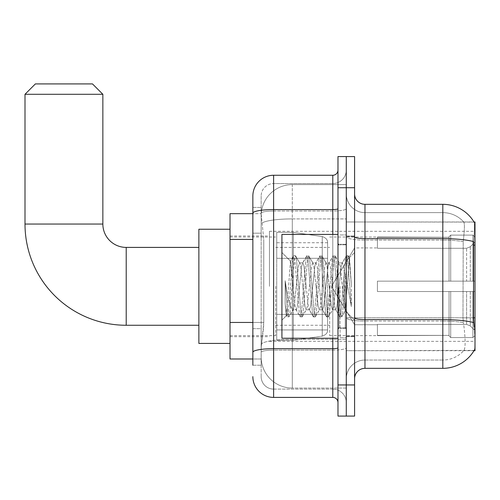 <?xml version="1.0" encoding="UTF-8"?>
<svg xmlns="http://www.w3.org/2000/svg" width="500" height="500" viewBox="0 0 500 500"><rect width="100%" height="100%" fill="white"/><g stroke="black" fill="none" stroke-linecap="round" stroke-linejoin="round"><path stroke-width="0.38" stroke-dasharray="2.5 1.88" d="M475 286.331L475 231.312L475 286.331M269.462 286.331L269.462 231.312L269.462 286.331M252.856 322.45L263.756 322.45L263.556 327.856L261.288 346.538L263.756 322.45L263.756 239.4L263.756 322.45L230.019 322.45L230.019 358.994L261.231 358.994L261.156 356.919A31.144 31.144 0 0 0 292.3 388.062L346.281 388.062L346.281 339.331L346.281 388.062L292.3 388.062L292.3 339.331L292.3 388.062A31.144 31.144 0 0 1 261.156 356.919L261.156 350.588L261.231 358.994L252.856 358.994M261.288 346.538L261.156 350.588L261.288 346.538M474.162 326.819C475.206 339.819 475.206 347.675 474.162 350.381A36.331 36.331 0 0 1 442.819 368.338L442.819 321.05A28.025 4.869 180 0 1 463.375 322.606L462.981 317.8L463.375 322.606A28.025 4.869 180 0 0 442.819 321.05L442.819 360.037A28.025 28.025 0 0 0 463.981 350.381C465.513 347.675 465.513 339.819 463.981 326.819L463.375 322.606L463.981 326.819C465.513 339.806 465.513 347.656 463.981 350.381A28.025 28.025 0 0 1 442.819 360.037L442.819 238.637L364.963 238.637L364.963 204.325L442.819 204.325L442.819 238.637A36.331 6.306 180 0 1 473.644 241.606L473.494 317.8L474.162 326.819C475.206 339.8 475.206 347.656 474.162 350.381L346.281 350.694L346.281 317.8L346.281 350.694L475 350.694L475 221.975L346.281 221.975L346.281 245.131L346.281 221.975L474.056 222.1C474.681 223.794 474.544 230.294 473.644 241.606C474.544 230.319 474.681 223.812 474.056 222.1A36.331 36.331 0 0 0 473.981 221.975L463.713 221.975L473.981 221.975A36.331 36.331 0 0 1 474.056 222.1M230.019 286.331L230.019 343.425L230.019 286.331M346.281 184.6L346.281 339.331L346.281 184.6L292.3 184.6L346.281 184.6M475 317.8L346.281 317.8L346.281 236.838L346.281 317.806A18.688 3.244 0 0 0 364.963 321.05L364.963 238.637A10.381 1.8 0 0 1 354.588 236.838L354.588 317.806L354.588 236.838M261.2 214.094L263.756 239.4L261.2 214.094A31.144 31.144 0 0 1 292.3 184.6A31.144 31.144 0 0 0 261.2 214.094A31.144 31.144 0 0 1 292.3 184.6L292.3 218.912L346.281 218.912L292.3 218.912L292.3 184.6M252.856 233.175L261.156 233.175L261.156 328.675L261.156 207.438L261.156 233.175L252.856 233.175L252.856 328.675L252.856 213.669L261.231 213.669L230.019 213.669L230.019 322.45M354.588 286.331L354.588 336.681L354.588 286.331M346.281 286.331L346.281 337.719L346.281 286.331M340.05 286.331L340.05 337.719L340.05 286.331M473.981 350.694L463.713 350.694L473.981 350.694M442.819 360.037L364.963 360.037L364.963 326.819L364.963 360.037L442.819 360.037M354.588 378.719L354.588 317.806L354.588 378.719A10.381 10.381 0 0 1 364.963 368.338L364.963 321.05A18.688 3.244 0 0 1 346.281 317.806L473.494 317.8L462.981 317.8L463.206 241.606C464.544 230.325 464.75 223.825 463.825 222.1A28.025 28.025 0 0 0 442.819 212.631A28.025 28.025 0 0 1 463.825 222.1C464.75 223.8 464.544 230.306 463.206 241.606L462.981 317.8L473.494 317.8M346.281 193.944L346.281 236.838L346.281 193.944A18.688 18.688 0 0 0 364.963 212.631A18.688 18.688 0 0 1 346.281 193.944A18.688 18.688 0 0 0 364.963 212.631L364.963 321.05L364.963 212.631L442.819 212.631L364.963 212.631M346.281 187.719L346.281 156.575L354.588 156.575L354.588 187.719L346.281 187.719L346.281 156.575L337.975 156.575L337.975 187.719L346.281 187.719L346.281 384.95L346.281 187.719M337.975 187.719L337.975 416.087L346.281 416.087L346.281 384.95L346.281 416.087L354.588 416.087L354.588 187.719M442.819 368.338L364.963 368.338M364.963 204.325A10.381 10.381 0 0 1 354.588 193.944M346.281 378.719A18.688 18.688 0 0 1 364.963 360.037A18.688 18.688 0 0 0 346.281 378.719A18.688 18.688 0 0 1 364.963 360.037M252.856 365.225L261.156 365.225L252.856 365.225L252.856 328.675L261.156 328.675L261.156 365.225L261.156 328.675L252.856 328.675M252.856 376.644A20.762 20.762 0 0 0 273.619 397.406L273.619 389.1A12.456 12.456 0 0 1 261.156 376.644L261.156 213.175L261.156 376.644A12.456 12.456 0 0 0 273.619 389.1L332.788 389.1L332.788 355.881L332.788 397.406A5.188 5.188 0 0 1 337.975 402.594L337.975 170.069L337.975 402.594M346.281 355.881L346.281 208.669L346.281 355.881M337.975 286.331L337.975 338.237L337.975 286.331M346.281 170.069L346.281 208.669L346.281 170.069A13.494 13.494 0 0 1 332.788 183.562A13.494 13.494 0 0 0 346.281 170.069A13.494 13.494 0 0 1 332.788 183.562L332.788 389.1L273.619 389.1L273.619 350.112L332.788 350.112A13.494 2.344 0 0 0 346.281 347.769A13.494 2.344 0 0 1 332.788 350.112L332.788 183.562L273.619 183.562L332.788 183.562M337.975 208.669A5.188 0.9 -0 0 1 332.788 209.569L273.619 209.569A20.762 3.606 180 0 0 252.856 213.175L252.856 207.438L261.156 207.438L252.856 207.438L252.856 352.275A20.762 3.606 180 0 1 273.619 348.675L273.619 175.263A20.762 20.762 0 0 0 252.856 196.019A20.762 20.762 0 0 1 273.619 175.263L332.788 175.263A5.188 5.188 0 0 0 337.975 170.069A5.188 5.188 0 0 1 332.788 175.263L332.788 355.881L332.788 350.112L273.619 350.112L273.619 183.562L273.619 211.012L332.788 211.012A13.494 2.344 0 0 0 346.281 208.669A13.494 2.344 0 0 1 332.788 211.012L273.619 211.012L273.619 355.881L273.619 348.675L332.788 348.675A5.188 0.9 0 0 0 337.975 347.769M273.619 397.406L332.788 397.406M252.856 352.275L252.856 355.881M261.156 196.019L261.156 213.175L261.156 196.019A12.456 12.456 0 0 1 273.619 183.562A12.456 12.456 0 0 0 261.156 196.019A12.456 12.456 0 0 1 273.619 183.562M346.281 402.594A13.494 13.494 0 0 0 332.788 389.1A13.494 13.494 0 0 1 346.281 402.594A13.494 13.494 0 0 0 332.788 389.1M337.975 338.237L281.919 338.237L281.919 234.431L281.919 320.175L281.919 234.431L337.975 234.431M292.3 279.012L290.419 261.262L286.444 315.65L285.163 303.756L285.163 280.7L286.038 286.331C287.925 298.944 290.012 306.419 292.3 308.744L292.3 286.331L292.3 308.744L292.95 309.794L292.3 308.744C290.012 306.419 287.925 298.944 286.038 286.331L285.163 280.7L287.731 312.831L288.831 316.925L287.731 312.831L285.163 280.7L285.163 303.756L286.913 316.7L285.163 303.756L286.269 315.587L287.181 316.925L286.269 315.587L281.919 320.175L286.444 315.65L290.419 261.262L293.506 255.969L292.675 259.837L288.281 312.831L287.181 316.925L289.1 316.7L287.181 316.925L288.281 312.831L292.675 259.837L293.775 255.738L290.419 261.262L281.919 252.494L290.625 261.194L292.3 279.012L292.3 286.331L292.3 279.012L292.95 286.331L292.3 279.012M306.131 286.331L303.938 266.012L302.838 262.875L302.488 263.169L301.737 266.012L297.344 306.65L296.244 309.794L295.9 309.5L295.15 306.65L292.95 286.331L295.15 306.65L295.9 309.5L300.094 316.7L299.269 312.831L294.875 259.837L293.775 255.738L295.419 255.738L294.325 259.837L289.931 312.831L289.1 316.7L293.3 309.5L292.95 309.794L296.244 309.794L300.094 316.7L299.269 312.831L294.875 259.837L293.775 255.738L295.419 255.738L294.325 259.837L289.931 312.831L289.1 316.7L292.95 309.794L296.244 309.794L297.344 306.65L301.737 266.012L302.488 263.169L306.688 255.969L305.856 259.837L301.462 312.831L300.363 316.925L300.094 316.7L302.013 316.925L300.912 312.831L296.519 259.837L295.419 255.738L299.887 263.169L299.544 262.875L298.444 266.012L294.05 306.65L293.3 309.5L294.05 306.65L298.444 266.012L299.544 262.875L302.838 262.875L306.688 255.969L305.856 259.837L301.462 312.831L300.363 316.925L302.013 316.925L300.912 312.831L296.519 259.837L295.694 255.969L299.544 262.875L302.838 262.875L303.938 266.012L308.331 306.65L309.081 309.5L308.331 306.65L306.131 286.331M302.838 286.331L300.637 266.012L299.887 263.169L300.637 266.012L305.038 306.65L306.131 309.794L305.038 306.65L302.838 286.331M319.319 286.331L317.119 266.012L316.019 262.875L315.675 263.169L314.925 266.012L310.525 306.65L309.431 309.794L309.081 309.5L313.281 316.7L312.45 312.831L308.056 259.837L306.956 255.738L306.688 255.969L308.606 255.738L307.506 259.837L303.113 312.831L302.013 316.925L306.481 309.5L306.131 309.794L309.431 309.794L313.281 316.7L312.45 312.831L308.056 259.837L306.956 255.738L308.606 255.738L307.506 259.837L303.113 312.831L302.281 316.7L306.131 309.794L309.431 309.794L310.525 306.65L314.925 266.012L315.675 263.169L319.869 255.969L319.044 259.837L314.65 312.831L313.55 316.925L313.281 316.7L315.194 316.925L314.1 312.831L309.706 259.837L308.606 255.738L313.075 263.169L312.725 262.875L311.625 266.012L307.231 306.65L306.481 309.5L307.231 306.65L311.625 266.012L312.725 262.875L316.019 262.875L319.869 255.969L319.044 259.837L314.65 312.831L313.55 316.925L315.194 316.925L314.1 312.831L309.706 259.837L308.875 255.969L312.725 262.875L316.019 262.875L317.119 266.012L321.512 306.65L322.262 309.5L321.512 306.65L319.319 286.331M316.019 286.331L313.825 266.012L313.075 263.169L313.825 266.012L318.219 306.65L319.319 309.794L318.219 306.65L316.019 286.331M332.5 286.331L330.3 266.012L329.206 262.875L328.856 263.169L328.106 266.012L323.713 306.65L322.612 309.794L322.262 309.5L326.463 316.7L325.631 312.831L321.238 259.837L320.138 255.738L319.869 255.969L321.788 255.738L320.688 259.837L316.294 312.831L315.194 316.925L319.662 309.5L319.319 309.794L322.612 309.794L326.463 316.7L325.631 312.831L321.238 259.837L320.138 255.738L321.788 255.738L320.688 259.837L316.294 312.831L315.469 316.7L319.319 309.794L322.612 309.794L323.713 306.65L328.106 266.012L328.856 263.169L333.056 255.969L332.225 259.837L327.831 312.831L326.731 316.925L326.463 316.7L328.381 316.925L327.281 312.831L322.887 259.837L321.788 255.738L326.256 263.169L325.906 262.875L324.812 266.012L320.412 306.65L319.662 309.5L320.412 306.65L324.812 266.012L325.906 262.875L329.206 262.875L333.056 255.969L332.225 259.837L327.831 312.831L326.731 316.925L328.381 316.925L327.281 312.831L322.887 259.837L322.056 255.969L325.906 262.875L329.206 262.875L330.3 266.012L334.7 306.65L335.45 309.5L334.7 306.65L332.5 286.331M329.206 286.331L327.006 266.012L326.256 263.169L327.006 266.012L331.4 306.65L332.5 309.794L331.4 306.65L329.206 286.331M344.206 271.262L344.206 304.056L340.188 266.012L339.094 262.875L337.994 266.012L333.6 306.65L332.5 309.794L335.794 309.794L339.644 316.7L338.819 312.831L334.425 259.837L333.325 255.738L333.056 255.969L334.975 255.738L333.875 259.837L329.481 312.831L328.381 316.925L332.85 309.5L332.5 309.794L335.794 309.794L339.644 316.7L338.819 312.831L334.425 259.837L333.325 255.738L334.975 255.738L333.875 259.837L329.481 312.831L328.65 316.7L332.85 309.5L333.6 306.65L337.994 266.012L339.094 262.875L342.388 262.875L341.287 266.012L336.894 306.65L335.794 309.794L336.894 306.65L341.287 266.012L342.038 263.169L346.238 255.969L345.406 259.837L341.012 312.831L339.919 316.925L339.644 316.7L341.562 316.925L340.462 312.831L336.069 259.837L334.975 255.738L339.438 263.169L339.094 262.875L342.388 262.875L346.238 255.969L345.406 259.837L341.012 312.831L339.919 316.925L341.562 316.925L340.462 312.831L336.069 259.837L335.244 255.969L339.438 263.169L340.188 266.012L345.144 310.725L349.5 257.819L351.337 284.575L351.337 306.606L347.706 286.331L344.206 271.262L343.488 266.012L342.388 262.875L343.488 266.012L344.206 271.262L344.206 304.056L345.35 310.65L349.319 257.756L351.337 284.575L349.256 259.837L348.156 255.738L347.056 259.837L342.663 312.831L341.562 316.925L342.663 312.831L347.056 259.837L348.156 255.738L349.256 259.837L351.337 284.575L351.337 306.606L347.606 259.837L346.506 255.738L346.238 255.969L348.156 255.738L346.506 255.738L347.606 259.837L351.337 306.606L347.706 286.331L344.206 271.262M198.875 343.425L230.019 343.425L198.875 343.425L230.019 343.425L198.875 343.425L198.875 229.237L198.875 343.425L198.875 229.237L198.875 343.425L198.875 229.237L198.875 343.425L198.875 229.237L198.875 343.425L198.875 247.406L126.213 247.406L126.213 325.262A101.213 101.213 0 0 1 25 224.05L25 94.294L102.856 94.294L25 94.294L102.856 94.294L25 94.294L102.856 94.294L25 94.294L102.856 94.294L25 94.294L102.856 94.294L92.475 83.912L35.381 83.912L92.475 83.912L102.856 94.294L102.856 224.05L102.856 94.294L92.475 83.912L35.381 83.912L25 94.294L35.381 83.912L92.475 83.912L35.381 83.912L92.475 83.912L102.856 94.294L102.856 224.05L102.856 94.294M198.875 229.237L230.019 229.237L198.875 229.237L230.019 229.237L198.875 229.237L198.875 286.331L198.875 247.406L126.213 247.406A23.356 23.356 0 0 1 102.856 224.05L25 224.05L25 94.294L35.381 83.912L92.475 83.912L35.381 83.912L25 94.294L25 224.05L25 94.294M377.425 281.144L377.425 286.331L377.425 281.144L466.619 281.144L377.425 281.144L449.05 281.144L449.05 236.775L449.05 281.144L450.706 281.144L450.706 235.106L450.706 281.144L377.425 281.144L377.425 291.525L449.05 291.525L449.05 335.369L449.05 291.525L377.425 291.525L377.425 281.144L377.425 291.525L377.425 281.144L475 281.144L475 237.194L475 281.144L472.925 281.144L472.925 235.106L472.925 281.144L450.706 281.144L475 281.144L475 242L475 281.144L377.425 281.144L449.05 281.144L449.05 236.775L449.05 237.3L377.425 237.025L449.05 237.3L449.05 281.144L449.05 236.775L450.706 235.106L449.05 236.775L449.05 281.144L450.706 281.144L450.706 235.106L472.925 235.106L450.706 235.106L450.706 281.144L377.425 281.144L377.425 291.525L475 291.525L475 335.469L475 291.525L472.925 291.525L472.925 337.556L475 335.469L472.925 337.556L472.925 291.525L450.706 291.525L450.706 337.556L472.925 337.556L450.706 337.556L450.706 291.525L449.05 291.525L449.05 335.887L450.706 337.556L449.05 335.887L449.05 291.525L475 291.525L475 335.469L475 330.669L470.294 325.925L466.619 324.387L470.294 325.925L475 330.669L475 291.525L377.425 291.525L449.05 291.525L449.05 335.369L377.425 335.637L449.05 335.369L449.05 335.887L449.05 291.525L377.425 291.525L377.425 281.144L377.425 291.525L377.425 281.144L475 281.144L475 237.194L472.925 235.106L475 237.194L475 281.144L472.925 281.144L472.925 235.106L472.925 281.144L450.706 281.144L475 281.144L475 242L470.294 246.744L475 242L475 281.144L377.425 281.144L449.05 281.144L449.05 236.775L449.05 237.3L377.425 237.3L377.425 248.275L466.619 248.275L377.425 248.275L377.425 237.025L449.05 237.3L449.05 281.144L449.05 236.775L450.706 235.106L449.05 236.775L449.05 281.144L450.706 281.144L450.706 235.106L472.925 235.106L450.706 235.106L450.706 281.144L377.425 281.144L377.425 291.525L475 291.525L475 335.469L475 291.525L472.925 291.525L472.925 337.556L475 335.469L472.925 337.556L472.925 291.525L450.706 291.525L450.706 337.556L472.925 337.556L450.706 337.556L450.706 291.525L449.05 291.525L449.05 335.887L450.706 337.556L449.05 335.887L449.05 291.525L475 291.525L475 335.469L475 330.669L470.294 325.925L466.619 324.387L377.425 324.387L466.619 324.387L470.294 325.925L475 330.669L475 291.525L377.425 291.525L449.05 291.525L449.05 335.369L377.425 335.369L377.425 324.387L377.425 335.637L449.05 335.369L449.05 335.887L449.05 291.525L377.425 291.525L377.425 281.144L377.425 291.525L377.425 281.144L475 281.144L475 237.194L472.925 235.106L475 237.194L475 281.144L472.925 281.144L472.925 235.106L472.925 281.144L450.706 281.144L475 281.144L475 242L470.294 246.744L466.619 248.275L470.294 246.744L475 242L475 281.144L377.425 281.144L449.05 281.144L449.05 236.775L449.05 237.3L377.425 237.3L377.425 248.275L466.619 248.275L377.425 248.275L377.425 237.025L449.05 237.3L449.05 281.144L449.05 236.775L450.706 235.106L449.05 236.775L449.05 281.144L450.706 281.144L450.706 235.106L472.925 235.106L450.706 235.106L450.706 281.144L377.425 281.144L377.425 291.525L475 291.525L475 335.469L475 291.525L472.925 291.525L472.925 337.556L475 335.469L472.925 337.556L472.925 291.525L450.706 291.525L450.706 337.556L472.925 337.556L450.706 337.556L450.706 291.525L449.05 291.525L449.05 335.887L450.706 337.556L449.05 335.887L449.05 291.525L475 291.525L475 335.469L475 330.669L470.294 325.925L466.619 324.387L377.425 324.387L466.619 324.387L470.294 325.925L475 330.669L475 291.525L377.425 291.525L449.05 291.525L449.05 335.369L377.425 335.369L377.425 324.387L377.425 335.637L449.05 335.369L449.05 335.887L449.05 291.525L377.425 291.525L377.425 281.144L377.425 291.525L377.425 281.144L475 281.144L475 237.194L472.925 235.106L475 237.194L475 281.144L472.925 281.144L472.925 235.106L472.925 281.144L450.706 281.144L475 281.144L475 242L470.294 246.744L466.619 248.275L470.294 246.744L475 242L475 281.144L377.425 281.144L449.05 281.144L449.05 236.775L449.05 237.3L377.425 237.3L377.425 248.275L466.619 248.275L377.425 248.275L377.425 237.025L449.05 237.3L449.05 281.144L449.05 236.775L450.706 235.106L449.05 236.775L449.05 281.144L450.706 281.144L450.706 235.106L472.925 235.106L450.706 235.106L450.706 281.144L377.425 281.144L377.425 291.525L475 291.525L475 335.469L475 291.525L472.925 291.525L472.925 337.556L475 335.469L472.925 337.556L472.925 291.525L450.706 291.525L450.706 337.556L472.925 337.556L450.706 337.556L450.706 291.525L449.05 291.525L449.05 335.887L450.706 337.556L449.05 335.887L449.05 291.525L475 291.525L475 335.469L475 330.669L470.294 325.925L466.619 324.387L377.425 324.387L466.619 324.387L470.294 325.925L475 330.669L475 291.525L377.425 291.525L449.05 291.525L449.05 335.369L377.425 335.369L377.425 324.387L377.425 335.637L449.05 335.369L449.05 291.525L377.425 291.525L377.425 281.144M329.669 286.331L329.669 335.637L329.669 286.331M275.694 286.331L275.694 335.637L275.694 286.331M293.337 314.363L293.337 340.312L293.337 314.363L322.262 314.363L293.337 314.363L293.337 340.312L293.337 232.35L293.337 258.306L276.731 258.306L327.594 258.306L276.731 258.306L276.731 232.35L276.731 340.312L276.731 314.363L327.594 314.363L327.594 242.731L327.594 258.306L276.731 258.306L276.731 242.731L276.731 329.931L276.731 314.363L327.594 314.363L327.594 242.731L327.594 258.306L276.731 258.306L276.731 232.35L276.731 340.312L276.731 314.363L327.594 314.363L327.594 242.731L327.594 258.306L276.731 258.306L276.731 242.731L276.731 329.931L276.731 314.363L293.337 314.363L293.337 232.35L293.337 258.306L276.731 258.306L276.731 232.35L276.731 340.312L276.731 314.363L327.594 314.363L327.594 242.731L327.594 258.306L276.731 258.306L276.731 242.731L276.731 329.931L276.731 314.363L327.594 314.363L327.594 242.731L327.594 258.306L276.731 258.306L276.731 232.35L276.731 340.312L276.731 314.363L327.594 314.363L327.594 329.944L276.731 329.931L276.731 314.363L293.337 314.363L293.337 340.312L293.337 232.35L293.337 258.306L276.731 258.306L276.731 242.731L276.731 329.931L276.731 314.363L327.594 314.363L327.594 329.944L276.731 329.931L276.731 232.35L276.731 340.312L276.731 314.363L327.594 314.363L327.594 329.944L276.731 329.931M126.213 325.262L198.875 325.262L126.213 325.262A101.213 101.213 0 0 1 25 224.05L102.856 224.05L25 224.05A101.213 101.213 0 0 0 126.213 325.262A101.213 101.213 0 0 1 25 224.05M126.213 247.406L198.875 247.406L126.213 247.406A23.356 23.356 0 0 1 102.856 224.05A23.356 23.356 0 0 0 126.213 247.406A23.356 23.356 0 0 1 102.856 224.05M466.619 248.275L470.294 246.744L466.619 248.275L377.425 248.275L466.619 248.275L470.294 246.744L475 242L475 237.194L472.925 235.106L475 237.194L475 242L470.294 246.744L466.619 248.275L377.425 248.275L377.425 237.3L377.425 248.275L466.619 248.275L470.294 246.744L475 242L475 281.144L475 237.194L475 281.144L472.925 281.144L472.925 235.106L472.925 281.144L450.706 281.144L475 281.144L475 237.194L472.925 235.106L450.706 235.106L449.05 236.775L449.05 237.3L449.05 236.775L450.706 235.106L472.925 235.106L475 237.194L475 242L470.294 246.744L466.619 248.275L466.619 281.144L475 281.144L466.619 281.144L466.619 248.275M322.262 258.306L322.262 236.562C325.981 237.831 327.762 239.881 327.594 242.725L327.594 258.306L293.337 258.306L293.337 232.35L293.337 258.306L322.262 258.306L293.337 258.306M377.425 324.387L466.619 324.387L377.425 324.387L377.425 335.369L377.425 324.387L466.619 324.387L470.294 325.925L466.619 324.387L377.425 324.387L377.425 335.637L449.05 335.369L377.425 335.369L377.425 324.387M293.337 286.331L293.337 232.35L293.337 286.331M322.262 314.363L327.594 314.363L327.594 329.944C327.762 332.781 325.981 334.837 322.262 336.106L322.262 314.363L327.594 314.363L327.594 329.944C327.762 332.781 325.981 334.837 322.262 336.106L322.262 314.363L322.262 336.106L322.262 314.363L322.262 336.106L293.337 340.312L276.731 340.312L293.337 340.312L322.262 336.106C325.981 334.837 327.762 332.781 327.594 329.944C327.762 332.781 325.981 334.837 322.262 336.106L293.337 340.312L276.731 340.312L293.337 340.312L322.262 336.106C325.981 334.837 327.762 332.781 327.594 329.944M377.425 248.275L377.425 237.025L449.05 237.3L377.425 237.3L377.425 248.275M449.05 291.525L449.05 335.887L450.706 337.556L472.925 337.556L475 335.469L475 291.525L475 335.469L472.925 337.556L472.925 291.525L472.925 337.556L450.706 337.556L450.706 291.525L450.706 337.556L449.05 335.887L449.05 291.525L450.706 291.525L449.05 291.525M449.05 335.369L449.05 335.887L449.05 335.369M472.925 291.525L450.706 291.525L472.925 291.525M475 291.525L475 335.469L475 330.669L470.294 325.925L475 330.669L475 291.525L470.294 291.525L475 291.525M466.619 291.525L377.425 291.525L377.425 286.331L377.425 291.525L466.619 291.525L466.619 324.387L466.619 291.525M92.475 83.912L35.381 83.912M292.3 339.331A31.144 5.406 180 0 0 261.531 343.9A31.144 5.406 180 0 1 292.3 339.331L346.281 339.331L292.3 339.331L292.3 218.912L292.3 339.331M475 245.131L473.494 245.131M261.975 223.094A31.144 5.406 180 0 1 292.3 218.912A31.144 5.406 180 0 0 261.975 223.094M261.156 356.919A31.144 31.144 0 0 0 292.3 388.062M252.856 239.4L230.019 239.4M473.756 322.606A36.331 6.306 180 0 0 442.819 319.606L364.963 319.606A10.381 1.8 0 0 1 354.588 317.806M442.819 212.631A28.025 28.025 0 0 1 463.825 222.1A28.025 28.025 0 0 0 442.819 212.631L442.819 240.081L442.819 212.631M463.206 241.606A28.025 4.869 180 0 0 442.819 240.081A28.025 4.869 180 0 1 463.206 241.606M442.819 321.05L442.819 240.081L442.819 321.05L364.963 321.05L442.819 321.05M354.588 384.95L337.975 384.95M442.819 240.081L364.963 240.081A18.688 3.244 0 0 1 346.281 236.838A18.688 3.244 0 0 0 364.963 240.081L442.819 240.081M332.788 338.237L332.788 234.431M273.619 211.012A12.456 2.163 180 0 0 261.156 213.175A12.456 2.163 180 0 1 273.619 211.012M273.619 350.112A12.456 2.163 180 0 0 261.156 352.275A12.456 2.163 180 0 1 273.619 350.112M273.619 389.1A12.456 12.456 0 0 1 261.156 376.644M345.244 286.331L345.244 327.856L345.244 286.331M339.012 286.331L339.012 327.856L339.012 286.331M470.294 291.525L470.294 325.925L470.294 291.525M470.294 246.744L470.294 281.144L470.294 246.744M276.731 232.35L293.337 232.35L322.262 236.562C325.981 237.831 327.762 239.881 327.594 242.725L327.594 258.306L327.594 242.725C327.762 239.881 325.981 237.831 322.262 236.562L293.337 232.35L276.731 232.35L293.337 232.35L322.262 236.562C325.981 237.831 327.762 239.881 327.594 242.725L327.594 258.306L327.594 242.725C327.762 239.881 325.981 237.831 322.262 236.562L293.337 232.35L276.731 232.35L293.337 232.35L322.262 236.562L322.262 336.106L322.262 236.562L322.262 336.106L322.262 236.562L322.262 336.106L293.337 340.312L276.731 340.312M269.462 231.312L475 231.312M230.019 235.987L269.462 235.987M230.019 336.681L269.462 336.681M269.462 341.35L475 341.35M346.281 235.987L354.588 235.987L346.281 235.987M340.05 337.719L346.281 337.719L340.05 337.719M346.281 244.294L340.05 244.294L346.281 244.294M346.281 328.375L340.05 328.375L346.281 328.375M340.05 234.95L346.281 234.95L340.05 234.95M346.281 336.681L354.588 336.681L346.281 336.681M337.975 244.812L346.281 244.812L337.975 244.812M337.975 327.856L346.281 327.856L337.975 327.856M346.281 336.156L354.588 336.156L346.281 336.156M339.012 244.812L345.244 244.812L346.281 243.769L345.244 244.812L339.012 244.812L337.975 243.769M339.012 327.856L345.244 327.856L346.281 328.894L345.244 327.856L339.012 327.856L337.975 328.894M349.319 257.756L354.588 252.494L349.319 257.756M345.138 310.731L354.588 320.175L345.138 310.731M346.281 236.506L354.588 236.506L346.281 236.506M345.356 310.65L341.831 316.7L345.356 310.65M349.5 257.819L348.425 255.969L349.5 257.819M377.425 324.738L354.588 324.738L377.425 324.738L354.588 324.738L377.425 324.738L354.588 324.738L331.506 286.331L354.588 247.925L331.506 286.331L354.588 324.738L331.506 286.331L354.588 247.925L331.506 286.331L354.588 324.738L331.506 286.331L354.588 247.925L377.425 247.925M329.669 335.637L377.425 335.637M275.694 325.262L329.669 325.262M230.019 335.637L275.694 335.637M230.019 237.025L275.694 237.025M275.694 247.406L329.669 247.406M329.669 237.025L377.425 237.025M327.594 242.725L276.731 242.731"/><path stroke-width="0.75" d="M364.963 368.338L442.819 368.338A36.331 36.331 0 0 0 474.162 350.381L473.981 350.694L475 350.694L475 221.975L474.056 222.1A36.331 36.331 0 0 0 442.819 204.325A36.331 36.331 0 0 1 473.981 221.975A36.331 36.331 0 0 0 442.819 204.325L364.963 204.325A10.381 10.381 0 0 1 354.588 193.944A10.381 10.381 0 0 0 364.963 204.325L364.963 368.338A10.381 10.381 0 0 0 354.588 378.719M252.856 365.225L252.856 213.175L252.856 213.669L230.019 213.669L230.019 358.994L252.856 358.994M346.281 384.95L346.281 416.087L354.588 416.087L354.588 384.95L346.281 384.95L346.281 416.087L337.975 416.087L337.975 384.95L346.281 384.95L346.281 187.719L346.281 384.95M337.975 384.95L337.975 156.575L346.281 156.575L346.281 187.719L346.281 156.575L354.588 156.575L354.588 384.95M474.162 326.819L473.494 317.8L473.644 241.606A36.331 6.306 180 0 0 442.819 238.637L442.819 204.325A36.331 36.331 0 0 1 474.056 222.1M332.788 234.431L332.788 209.569L273.619 209.569A20.762 3.606 180 0 0 252.856 213.175L252.856 196.019A20.762 20.762 0 0 1 273.619 175.263L273.619 397.406L332.788 397.406L332.788 338.237M273.619 175.263L332.788 175.263A5.188 5.188 0 0 0 337.975 170.069M252.856 233.175L252.856 196.019M252.856 355.881L252.856 328.675M337.975 402.594A5.188 5.188 0 0 0 332.788 397.406M273.619 397.406A20.762 20.762 0 0 1 252.856 376.644M337.975 234.431L281.919 234.431L281.919 338.237L337.975 338.237M198.875 325.262L126.213 325.262A101.213 101.213 0 0 1 25 224.05L25 94.294L35.381 83.912L92.475 83.912L102.856 94.294L25 94.294M126.213 325.262L126.213 247.406A23.356 23.356 0 0 1 102.856 224.05L102.856 94.294M230.019 229.237L198.875 229.237L198.875 343.425L230.019 343.425M475 245.131L473.494 245.131M475 317.8L473.494 317.8M252.856 239.4L230.019 239.4M252.856 322.45L230.019 322.45M442.819 368.338L442.819 238.637L364.963 238.637A10.381 1.8 0 0 1 354.588 236.838M473.756 322.606A36.331 6.306 180 0 0 442.819 319.606L364.963 319.606A10.381 1.8 -0 0 1 354.588 317.806M354.588 187.719L337.975 187.719M337.975 347.769A5.188 0.9 0 0 1 332.788 348.675L273.619 348.675A20.762 3.606 180 0 0 252.856 352.275M337.975 208.669A5.188 0.9 0 0 1 332.788 209.569L332.788 175.263M25 224.05L102.856 224.05M339.012 244.812L337.975 243.769M339.012 327.856L337.975 328.894M198.875 247.406L126.213 247.406"/></g></svg>
